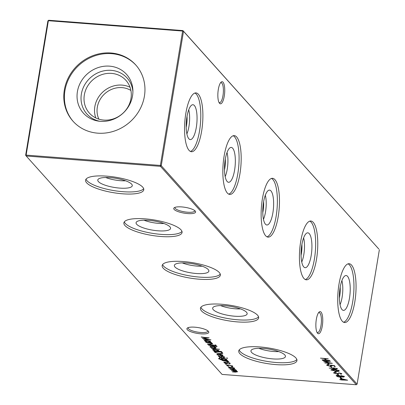 <?xml version="1.0" encoding="UTF-8"?>
<svg xmlns="http://www.w3.org/2000/svg" width="405" height="405" viewBox="0 0 405 405"><rect width="100%" height="100%" fill="white"/><g stroke="black" fill="none" stroke-linecap="round" stroke-linejoin="round"><path stroke-width="0.61" d="M187.034 116.301A13.912 4.207 -85.6 0 1 186.492 125.641A13.912 4.207 -85.6 0 1 186.194 127.246M188.735 109.816A15.932 4.819 -85.6 0 1 188.953 126.39A15.932 4.819 -85.6 0 1 186.882 133.913M196.314 127.388A17.486 5.29 -85.6 0 1 189.925 139.523A17.486 5.29 -85.6 0 1 186.928 116.924A17.486 5.29 -85.6 0 1 192.603 104.738A17.486 5.29 -85.6 0 1 196.314 127.388M194.916 93.039A29.494 8.92 -85.6 0 1 199.533 130.982A29.494 8.92 -85.6 0 1 190.421 151.44M201.634 131.144A29.494 8.92 -85.6 0 1 191.459 151.728A29.494 8.92 -85.6 0 1 185.809 113.496A29.494 8.92 -85.6 0 1 195.985 92.912A29.494 8.92 -85.6 0 1 201.634 131.144M225.327 158.998A13.912 4.207 -85.6 0 1 224.785 168.338A13.912 4.207 -85.6 0 1 224.481 169.943M227.028 152.513A15.932 4.819 -85.6 0 1 227.245 169.093A15.932 4.819 -85.6 0 1 225.175 176.615M234.601 170.09A17.486 5.29 -85.6 0 1 228.218 182.225A17.486 5.29 -85.6 0 1 225.22 159.626A17.486 5.29 -85.6 0 1 230.896 147.435A17.486 5.29 -85.6 0 1 234.601 170.09M233.209 135.741A29.494 8.92 -85.6 0 1 237.826 173.684A29.494 8.92 -85.6 0 1 228.714 194.137M239.927 173.846A29.494 8.92 -85.6 0 1 229.746 194.425A29.494 8.92 -85.6 0 1 224.097 156.193A29.494 8.92 -85.6 0 1 234.277 135.614A29.494 8.92 -85.6 0 1 239.927 173.846M263.62 201.7A13.912 4.207 -85.6 0 1 263.073 211.04A13.912 4.207 -85.6 0 1 262.774 212.645M265.321 195.215A15.932 4.819 -85.6 0 1 265.538 211.79A15.932 4.819 -85.6 0 1 263.463 219.318M272.894 212.792A17.486 5.29 -85.6 0 1 266.505 224.927A17.486 5.29 -85.6 0 1 263.508 202.328A17.486 5.29 -85.6 0 1 269.188 190.137A17.486 5.29 -85.6 0 1 272.894 212.792M271.502 178.438A29.494 8.92 -85.6 0 1 276.119 216.386A29.494 8.92 -85.6 0 1 267.006 236.839M278.22 216.548A29.494 8.92 -85.6 0 1 268.039 237.127A29.494 8.92 -85.6 0 1 262.389 198.895A29.494 8.92 -85.6 0 1 272.57 178.311A29.494 8.92 -85.6 0 1 278.22 216.548M301.907 244.402A13.912 4.207 -85.6 0 1 301.366 253.738A13.912 4.207 -85.6 0 1 301.067 255.347M303.613 237.912A15.932 4.819 -85.6 0 1 303.831 254.492A15.932 4.819 -85.6 0 1 301.755 262.015M311.187 255.489A17.486 5.29 -85.6 0 1 304.798 267.624A17.486 5.29 -85.6 0 1 301.801 245.025A17.486 5.29 -85.6 0 1 307.476 232.84A17.486 5.29 -85.6 0 1 311.187 255.489M309.795 221.14A29.494 8.92 -85.6 0 1 314.407 259.084A29.494 8.92 -85.6 0 1 305.299 279.541M316.513 259.246A29.494 8.92 -85.6 0 1 306.332 279.825A29.494 8.92 -85.6 0 1 300.682 241.593A29.494 8.92 -85.6 0 1 310.858 221.014A29.494 8.92 -85.6 0 1 316.513 259.246M340.2 287.099A13.912 4.207 -85.6 0 1 339.658 296.44A13.912 4.207 -85.6 0 1 339.36 298.045M341.901 280.614A15.932 4.819 -85.6 0 1 342.119 297.194A15.932 4.819 -85.6 0 1 340.048 304.717M349.48 298.191A17.486 5.29 -85.6 0 1 343.091 310.326A17.486 5.29 -85.6 0 1 340.094 287.727A17.486 5.29 -85.6 0 1 345.769 275.537A17.486 5.29 -85.6 0 1 349.48 298.191M348.082 263.837A29.494 8.92 -85.6 0 1 352.699 301.786A29.494 8.92 -85.6 0 1 343.587 322.238M354.8 301.948A29.494 8.92 -85.6 0 1 344.625 322.527A29.494 8.92 -85.6 0 1 338.975 284.295A29.494 8.92 -85.6 0 1 349.15 263.716A29.494 8.92 -85.6 0 1 354.8 301.948M187.657 213.562A11.092 2.936 9.4 0 1 176.752 211.076A11.092 2.936 9.4 0 1 174.287 207.704A11.092 2.936 9.4 0 1 181.703 206.92A11.092 2.936 9.4 0 1 195.337 211.187A11.092 2.936 9.4 0 1 187.657 213.562M175.046 207.345A10.024 2.653 -170.6 0 0 174.96 207.588A10.024 2.653 -170.6 0 0 187.535 212.22A10.024 2.653 -170.6 0 0 194.739 210.858A10.024 2.653 -170.6 0 0 194.734 210.605M200.824 333.831A11.092 2.936 9.4 0 1 189.92 331.346A11.092 2.936 9.4 0 1 187.454 327.974A11.092 2.936 9.4 0 1 194.871 327.189A11.092 2.936 9.4 0 1 208.504 331.457A11.092 2.936 9.4 0 1 200.824 333.831M188.214 327.615A10.024 2.653 -170.6 0 0 188.128 327.858A10.024 2.653 -170.6 0 0 200.708 332.495A10.024 2.653 -170.6 0 0 207.907 331.128A10.024 2.653 -170.6 0 0 207.902 330.875M317.034 332.419A10.024 3.032 94.4 0 0 317.525 332.596A10.024 3.032 94.4 0 0 320.988 325.6A10.024 3.032 94.4 0 0 319.874 313.065A10.024 3.032 94.4 0 0 319.064 312.604A10.024 3.032 94.4 0 0 318.553 312.706M316.335 319.358A11.092 3.356 -85.6 0 1 319.059 312.108A11.092 3.356 -85.6 0 1 322.243 314.872A11.092 3.356 -85.6 0 1 322.289 326A11.092 3.356 -85.6 0 1 317.444 333.087A11.092 3.356 -85.6 0 1 316.335 319.358M219.019 102.5A10.024 3.032 94.4 0 0 219.51 102.678A10.024 3.032 94.4 0 0 222.968 95.686A10.024 3.032 94.4 0 0 221.854 83.147A10.024 3.032 94.4 0 0 221.049 82.691A10.024 3.032 94.4 0 0 220.533 82.792M218.315 89.444A11.092 3.356 -85.6 0 1 221.039 82.19A11.092 3.356 -85.6 0 1 224.223 84.959A11.092 3.356 -85.6 0 1 224.274 96.081A11.092 3.356 -85.6 0 1 219.424 103.169A11.092 3.356 -85.6 0 1 218.315 89.444M125.606 180.792A15.932 4.217 9.4 0 1 120.452 180.691A15.932 4.217 9.4 0 1 105.685 177.491M119.718 188.102A17.486 4.627 9.4 0 1 97.853 179.754A17.486 4.627 9.4 0 1 110.337 177.638A17.486 4.627 9.4 0 1 132.293 185.455A17.486 4.627 9.4 0 1 119.718 188.102M143.679 188.695A29.494 7.806 9.4 0 1 122.943 191.697A29.494 7.806 9.4 0 1 86.027 179.152M122.593 193.803A29.494 7.806 9.4 0 1 85.582 180.159A29.494 7.806 9.4 0 1 106.763 176.15A29.494 7.806 9.4 0 1 143.775 189.793A29.494 7.806 9.4 0 1 122.593 193.803M163.898 223.494A15.932 4.217 9.4 0 1 158.745 223.393A15.932 4.217 9.4 0 1 143.977 220.193M158.011 230.804A17.486 4.627 9.4 0 1 136.141 222.456A17.486 4.627 9.4 0 1 148.63 220.34A17.486 4.627 9.4 0 1 170.586 228.157A17.486 4.627 9.4 0 1 158.011 230.804M181.972 231.397A29.494 7.806 9.4 0 1 161.236 234.399A29.494 7.806 9.4 0 1 124.32 221.854M160.886 236.5A29.494 7.806 9.4 0 1 123.874 222.856A29.494 7.806 9.4 0 1 145.056 218.852A29.494 7.806 9.4 0 1 182.068 232.495A29.494 7.806 9.4 0 1 160.886 236.5M202.191 266.191A15.932 4.217 9.4 0 1 197.038 266.09A15.932 4.217 9.4 0 1 182.265 262.896M196.303 273.507A17.486 4.627 9.4 0 1 174.433 265.154A17.486 4.627 9.4 0 1 186.918 263.037A17.486 4.627 9.4 0 1 208.879 270.854A17.486 4.627 9.4 0 1 196.303 273.507M220.264 274.094A29.494 7.806 9.4 0 1 199.528 277.096A29.494 7.806 9.4 0 1 162.613 264.551M199.179 279.202A29.494 7.806 9.4 0 1 162.167 265.558A29.494 7.806 9.4 0 1 183.349 261.549A29.494 7.806 9.4 0 1 220.36 275.192A29.494 7.806 9.4 0 1 199.179 279.202M240.484 308.893A15.932 4.217 9.4 0 1 235.33 308.792A15.932 4.217 9.4 0 1 220.558 305.593M234.596 316.204A17.486 4.627 9.4 0 1 212.726 307.856A17.486 4.627 9.4 0 1 225.21 305.74A17.486 4.627 9.4 0 1 247.166 313.556A17.486 4.627 9.4 0 1 234.596 316.204M258.552 316.796A29.494 7.806 9.4 0 1 237.816 319.798A29.494 7.806 9.4 0 1 200.905 307.253M237.472 321.904A29.494 7.806 9.4 0 1 200.46 308.261A29.494 7.806 9.4 0 1 221.641 304.251A29.494 7.806 9.4 0 1 258.653 317.895A29.494 7.806 9.4 0 1 237.472 321.904M278.772 351.591A15.932 4.217 9.4 0 1 273.623 351.494A15.932 4.217 9.4 0 1 258.851 348.295M272.889 358.906A17.486 4.627 9.4 0 1 251.019 350.553A17.486 4.627 9.4 0 1 263.503 348.442A17.486 4.627 9.4 0 1 285.459 356.258A17.486 4.627 9.4 0 1 272.889 358.906M296.845 359.498A29.494 7.806 9.4 0 1 276.109 362.5A29.494 7.806 9.4 0 1 239.198 349.95M275.759 364.601A29.494 7.806 9.4 0 1 238.748 350.958A29.494 7.806 9.4 0 1 259.934 346.948A29.494 7.806 9.4 0 1 296.946 360.592A29.494 7.806 9.4 0 1 275.759 364.601M98.891 119.161A22.295 20.417 138.1 0 1 97.322 107.209A22.295 20.417 138.1 0 1 122.021 87.627A22.295 20.417 138.1 0 1 130.901 90.457M95.793 117.946A24.543 22.472 138.1 0 1 94.836 106.657A24.543 22.472 138.1 0 1 130.025 87.247M84.331 94.942A24.543 22.472 138.1 0 1 101.544 74.733A24.543 22.472 138.1 0 1 125.93 80.352A24.543 22.472 138.1 0 1 130.982 98.531A24.543 22.472 138.1 0 1 113.775 118.746A24.543 22.472 138.1 0 1 89.383 113.122A24.543 22.472 138.1 0 1 84.331 94.942M99.959 121.297A26.968 24.695 138.1 0 1 81.375 94.041A26.968 24.695 138.1 0 1 108.115 70.303A26.968 24.695 138.1 0 1 132.906 91.748M77.411 91.621A29.003 26.558 138.1 0 1 106.834 66.076A29.003 26.558 138.1 0 1 132.896 90.472A29.003 26.558 138.1 0 1 132.531 95.864A29.003 26.558 138.1 0 1 98.688 121.146A29.003 26.558 138.1 0 1 77.411 91.621M73.31 121.54A42.135 38.581 138.1 0 1 64.932 90.659A42.135 38.581 138.1 0 1 94.249 56.047A42.135 38.581 138.1 0 1 136.04 65.286M64.334 89.996A42.135 38.581 138.1 0 1 93.879 55.303A42.135 38.581 138.1 0 1 135.746 64.952A42.135 38.581 138.1 0 1 144.418 96.162A42.135 38.581 138.1 0 1 114.878 130.861A42.135 38.581 138.1 0 1 73.011 121.211A42.135 38.581 138.1 0 1 64.334 89.996M232.698 366.191L232.1 366.91L231.574 366.697L231.984 366.12L229.073 365.188L227.504 365.781L228.865 366.662L226.658 365.386L228.815 364.961L232.698 366.191L232.834 366.52M232.212 365.715L232.1 366.393L232.05 365.745M227.504 364.839L227.504 365.781M230.207 363.417L229.812 363.811L228.536 363.072L226.41 363.579L224.299 362.931L224.613 362.475L226.182 363.356L228.314 362.85L230.258 363.543M229.19 363.624L229.559 363.077M224.36 362.566L224.299 362.931L224.613 362.475M225.266 362.662L224.988 362.971M218.877 358.303L218.771 358.936L219.748 358.162L219.945 358.379L219.449 358.967L222.669 359.873L220.938 359.078L222.973 358.379L226.724 359.529L226.263 360.151L227.453 360.45L221.15 359.903L218.609 358.572M219.429 357.99L219.449 358.967M221.024 358.562L220.938 359.078L220.821 358.795M226.724 359.529L226.84 359.812M226.881 357.949L227.666 358.202L227.245 358.359L226.486 357.99M227.666 358.202L227.245 358.359L227.301 358.025M217.11 354.299L217.024 354.815L219.145 354.142L221.221 354.496L222.907 355.276L222.436 355.909L220.639 355.954L219.206 354.355L217.698 354.846L219.333 355.762L216.893 354.517M222.907 355.276L223.034 355.57M217.723 353.955L217.698 354.846M212.812 349.505L212.726 350.021L214.842 349.318L218.609 350.482L218.057 351.11L221.646 351.591L213.678 350.978L214.463 350.836L212.605 349.728M218.609 350.482L218.725 350.75M215.981 347.551L215.652 348.158L213.855 348.249L210.104 347.1L212.195 346.397L214.427 346.796L216.103 347.844M210.19 346.569L210.104 347.1L209.972 346.796M207.795 344.422L213.673 345.08L207.795 344.422M327.716 363.538L328.511 363.599L329.356 364.541L328.561 364.48L327.716 363.538M330.414 366.55L331.214 366.611L332.054 367.553L331.26 367.487L330.414 366.55M331.123 369.765L331.062 370.16C331.027 369.588 332.141 369.416 334.408 369.659L339.228 370.793C339.279 371.375 338.17 371.552 335.897 371.319L330.971 369.937M333.73 372.666L333.664 373.066L334.697 372.453L335.274 372.691L334.464 373.132L336.211 373.709L339.491 372.97L341.845 373.714L341.116 374.26L340.458 374.028L341.03 373.628L339.724 373.192L336.393 373.926L333.573 372.843M334.52 372.317L334.464 373.132M336.388 375.481L336.302 376.007L337.957 375.364L340.519 376.007L341.845 375.779L344.483 376.65L343.086 377.187L341.152 376.716L339.511 377.03L337.735 376.721L336.16 375.688M340.251 378.341L347.662 380.199L341.739 380.006L339.694 379.586L341.288 379.5L340.251 378.341M204.652 340.408L204.571 340.924L206.687 340.22L210.453 341.385L209.952 342.017L211.197 342.321L205.517 341.881L206.307 341.739L204.449 340.635M210.453 341.385L210.575 341.678M215.182 344.903L215.961 345.151L215.546 345.313L214.787 344.944M215.961 345.151L215.546 345.313L215.602 344.979M320.456 358.131L328.227 358.729L325.235 358.703L326.359 359.959L329.746 360.425L321.975 359.827L325.564 359.898L324.44 358.643L320.456 358.131M25.642 155.272L26.128 155.11L26.209 156.001L222.067 374.412L356.319 384.75L160.461 166.339L26.209 156.001L25.642 155.272L47.891 20.878L48.377 20.716L26.128 155.11L160.38 165.448L182.63 31.053L48.377 20.716L48.681 20.25L182.933 30.588L378.791 248.999L183.5 31.317L161.251 165.711L357.109 384.122L379.358 249.728M236.571 370.514L235.71 370.975L237.669 371.739L235.513 372.134L232.435 371.896L236.94 371.643L231.341 370.676L235.842 370.423L230.045 369.233L235.72 369.669L234.93 369.811L236.647 370.697M212.554 343.729L210.276 344.174L207.375 343.951L211.116 344.012L211.82 343.637L209.775 342.913L205.968 342.387L211.648 342.822L210.818 342.964L212.645 343.941M212.017 343.136L211.901 343.815L211.876 343.303M201.244 337.117L209.107 337.816L203.664 338.367L210.975 339.896L203.492 339.623L208.676 339.603L202.292 338.286L207.056 337.78L201.28 336.925M340.033 377.273L340.833 377.333L341.673 378.275L340.878 378.214L340.033 377.273M337.335 374.266L338.129 374.326L338.975 375.268L338.18 375.202L337.335 374.266M334.803 371.441L335.598 371.501L336.444 372.443L335.649 372.382L334.803 371.441M332.895 368.079L332.824 368.509L334.454 367.937L337.532 368.899L335.826 369.476L329.118 367.993L333.113 368.773L332.723 368.272M331.989 365.72L330.141 366.292L326.638 365.229L328.156 364.652L328.354 364.87L327.442 365.305L329.974 366.074L331.158 365.619L330.277 365.047L334.383 365.599L335.284 366.601L334.49 366.54L333.74 365.71L331.579 365.421L332.095 365.973M327.488 364.449L327.442 365.305M331.371 365.163L331.26 365.842L331.229 365.178M322.623 360.546L330.485 361.25L325.043 361.797L332.348 363.331L324.871 363.057L330.055 363.032L323.671 361.716L328.435 361.214L322.653 360.354M216.974 346.28L217.07 346.538L216.346 346.483L214.463 345.961L214.797 346.336L214.098 346.28L213.764 345.905L208.585 345.303L214.037 345.485L216.974 346.28M216.346 346.483L216.366 345.976M211.4 348.437L219.566 349.272L211.4 348.437M214.863 352.299L214.184 351.545L221.95 352.142L222.811 353.388L219.768 353.843L214.863 352.299L214.959 351.601M224.471 357.018L224.071 357.412L222.801 356.673L220.674 357.18L218.563 356.532L218.872 356.081L220.447 356.962L222.578 356.451L224.522 357.149M223.454 357.225L223.818 356.683M218.624 356.167L218.563 356.532L218.872 356.081M219.53 356.263L219.252 356.572M219.5 357.468L225.372 358.126L219.5 357.468M228.81 361.857L226.532 362.303L223.631 362.08L227.377 362.141L228.081 361.766L226.03 361.042L222.229 360.511L227.904 360.951L227.078 361.093L228.901 362.065M228.273 361.265L228.157 361.943L228.131 361.432M225.838 363.974L226.668 364.227L226.208 364.384L225.393 364.014M226.668 364.227L226.208 364.384L226.263 364.044M234.601 368.312L234.272 368.92L232.475 369.011L228.724 367.861L230.815 367.158L233.047 367.558L234.723 368.611M228.81 367.335L228.724 367.861L228.592 367.563M160.38 165.448L160.461 166.339L161.251 165.711L160.38 165.448M48.681 20.25L47.891 20.878M357.109 384.122L356.319 384.75M182.63 31.053L183.5 31.317L182.933 30.588L182.63 31.053M325.893 359.438L325.64 359.422M325.018 358.481L325.676 359.22L325.564 359.898M236.247 370.266L235.948 370.291M235.761 370.681L235.71 370.975M237.33 371.491L237.046 371.512M212.296 343.521L211.947 343.556M205.208 340.62L204.788 340.352M210.337 341.273L209.952 342.017M208.15 341.881L209.755 341.334L206.874 340.438L205.274 340.985L208.15 341.881M209.967 340.888L209.856 341.567L209.82 340.959M205.294 340.089L205.274 340.985M203.71 338.099L203.664 338.367M341.876 379.328L341.739 380.006M341.85 379.328L341.597 379.045L341.486 379.723M341.172 378.569L341.288 379.5M341.435 378.837L342.088 379.566L345.46 379.824L341.466 378.64M341.01 377.536L340.878 378.214M341.202 376.407L341.152 376.716M341.132 376.159L340.514 376.351M337.006 375.739L336.525 375.435M344.26 376.468L343.81 376.523M342.919 376.969L343.673 376.574L342.028 375.997L341.192 376.392L342.919 376.969M343.88 376.103L343.769 376.782L343.734 376.204M341.233 375.546L341.192 376.392M339.299 376.807L340.397 376.336L338.129 375.582L337.097 376.068L339.299 376.807M340.595 375.86L340.483 376.539L340.458 375.982M337.102 375.146L337.097 376.068M338.109 374.321L338.18 375.202M341.577 373.506L341.228 373.582L341.116 374.26M338.914 372.954L338.863 373.278M338.474 373.005L338.383 373.547M334.444 372.792L333.998 372.57M335.578 371.501L335.649 372.382M339.01 370.615L338.529 370.691M331.837 369.886L331.401 369.669M338.61 370.2L338.494 370.879L334.606 369.876L331.862 370.231L335.704 371.101L338.438 370.737L338.499 370.367M331.918 369.406L331.862 370.231M333.578 368.383L333.193 368.287M332.935 367.831L333.113 368.773M337.34 368.737L336.839 368.808M334.692 368.16L333.659 368.616L335.674 369.259L336.727 368.828L334.722 367.963M333.685 367.735L333.659 368.616M336.788 368.454L336.808 369.016L336.919 368.337M331.391 366.814L331.26 367.487M334.621 365.862L334.49 366.54M334.601 365.862L334.363 365.593M331.801 365.558L331.29 365.634M327.397 364.981L326.951 364.728M328.49 363.599L328.561 364.48M325.088 361.528L325.043 361.797M216.427 345.992L216.366 346.361M214.199 345.667L214.098 346.28M213.835 345.47L213.764 345.905M215.87 347.444L215.652 348.158M215.769 347.48L215.399 347.556M210.732 346.786L210.316 346.518M213.653 348.027L215.283 347.495L212.387 346.614L210.802 347.151L213.653 348.027M215.485 347.034L215.369 347.713L215.344 347.125M210.818 346.245L210.802 347.151M213.364 349.717L212.944 349.444M218.477 350.355L218.057 351.11M216.305 350.978L217.915 350.431L215.03 349.535L213.43 350.082L216.305 350.978M218.128 349.981L218.011 350.659L217.976 350.057M213.455 349.181L213.43 350.082M222.669 352.973L221.97 353.155M221.383 352.097L214.974 351.621M222.077 352.527L221.96 353.206L222.077 352.527L221.616 351.793M215.212 351.621L216.255 352.821L219.576 353.621L221.96 353.206L221.353 352.299M217.632 354.502L217.252 354.248M222.796 355.165L222.436 355.909M220.74 355.342L220.639 355.954M219.925 354.431L221.14 355.787L222.223 355.236L219.956 354.233M222.284 354.856L222.315 355.458L222.426 354.78M224.173 356.815L224.071 357.412M222.38 356.44L222.34 356.694M222.061 356.44L221.986 356.906M221.586 356.516L221.474 357.164M226.592 359.412L226.263 360.151M219.328 358.602L218.918 358.288M221.56 358.754L221.155 358.501M224.451 360.015L226.041 359.493L223.145 358.597L221.646 359.144L224.451 360.015M226.243 359.027L226.132 359.706L226.101 359.124M221.651 358.207L221.646 359.144M228.552 361.65L228.202 361.685M229.908 363.214L229.812 363.811M228.121 362.839L228.076 363.093M227.797 362.834L227.721 363.305M227.321 362.915L227.215 363.563M232.642 366.135L232.212 366.231L232.1 366.91M227.407 365.416L226.972 365.102M226.901 365.133L226.805 365.72M234.49 368.206L234.272 368.92M234.384 368.241L234.014 368.317M229.351 367.548L228.936 367.279M232.273 368.788L233.903 368.256L231.007 367.381L229.417 367.912L232.273 368.788M234.1 367.796L233.989 368.474L233.963 367.887M229.438 367.011L229.417 367.912M333.401 368.337L333.29 369.016M221.565 352.112L221.505 352.471M223.003 359.782L222.947 360.101M216.366 346.417L216.478 345.738M223.803 357.043L223.914 356.365M219.206 356.461L219.318 355.782M229.544 363.442L229.655 362.764M224.942 362.86L225.053 362.181"/></g></svg>
